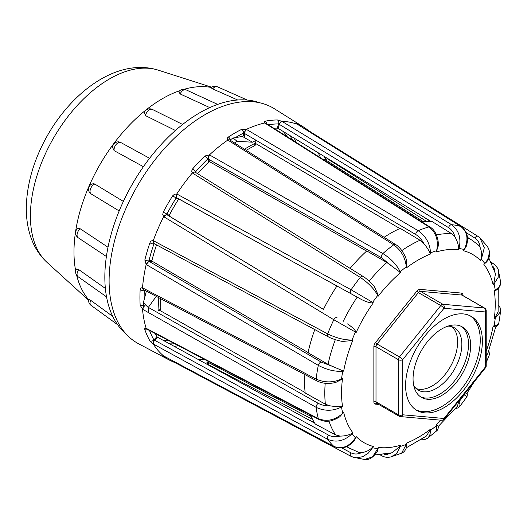 <?xml version="1.0" encoding="UTF-8"?>
<svg xmlns="http://www.w3.org/2000/svg" width="527" height="527" viewBox="0 0 527 527"><rect width="100%" height="100%" fill="white"/><g stroke="black" fill="none" stroke-linecap="round" stroke-linejoin="round"><path stroke-width="0.79" d="M413.721 385.474A36.014 20.79 120 0 0 418.109 390.013A36.014 20.79 120 0 0 454.399 369.387A36.014 20.79 120 0 0 454.116 327.642A36.014 20.79 120 0 0 447.99 326.121M420.46 396.752A40.724 23.511 120 0 0 460.091 372.675A40.724 23.511 120 0 0 461.125 326.312M441.857 328.894A40.724 23.511 120 0 0 415.256 364.783A40.724 23.511 120 0 0 421.495 397.417A40.724 23.511 120 0 0 462.219 373.906A40.724 23.511 120 0 0 462.219 326.878A40.724 23.511 120 0 0 441.857 328.894M415.796 409.749A54.301 31.35 120 0 0 469.01 377.819A54.301 31.35 120 0 0 470.051 315.778M443.991 319.046A54.301 31.35 120 0 0 408.517 366.891A54.301 31.35 120 0 0 416.844 410.401A54.301 31.35 120 0 0 471.145 379.051A54.301 31.35 120 0 0 471.138 316.358A54.301 31.35 120 0 0 443.991 319.046M384.137 237.295A121.678 70.249 120 0 1 400.217 228.343L420.045 240.24L423.734 243.408C426.758 247.064 428.846 250.285 430.019 253.085L430.519 253.994A108.654 62.733 120 0 0 406.271 267.993L406.679 266.557L406.383 260.035C406.139 257.413 401.192 247.492 395.54 244.495L230.042 140.116M406.271 267.993L406.271 266.846C405.421 257.723 401.231 250.378 393.702 244.805L228.25 140.347A3.524 2.273 176.2 0 1 227.855 140.044L227.862 140.044C226.926 138.99 227.091 137.995 228.362 137.046A3.017 1.614 56.6 0 1 230.411 139.767M228.362 137.046A134.477 77.64 -60 0 1 241.682 129.352A3.017 1.858 63.6 0 1 243.599 133.094A131.46 75.901 120 0 0 235.286 137.646M176.993 363.656L176.736 363.525A3.017 1.238 -62.9 0 1 176.664 363.492L172.81 361.693A3.017 2.457 -66.9 0 1 172.658 361.621A134.477 77.64 -60 0 1 169.226 359.987L138.673 343.815A135.742 78.371 -60 0 1 137.218 186.268A135.742 78.371 -60 0 1 274.389 108.753L303.671 127.119A134.477 77.64 -60 0 1 306.8 129.273A3.017 2.457 126.9 0 1 306.938 129.372L306.938 129.372A3.017 2.457 126.9 0 1 307.761 130.755M174.417 361.713A3.017 2.457 -66.9 0 1 172.81 361.693L169.226 359.987A134.477 77.64 -60 0 1 163.238 356.186L162.751 355.659L163.686 355.988A3.524 0.329 32 0 1 164.101 356.199L333.802 446.362C342.01 449.564 349.236 446.705 355.475 437.785L356.173 436.573A108.654 62.733 120 0 0 373.32 446.474L372.246 447.469C369.598 450.275 366.034 452.008 361.548 452.66L358.373 452.219L346.502 446.712M149.931 340.877A134.477 77.64 -60 0 1 144.833 329.606C144.497 328.413 144.945 327.992 146.177 328.354A3.524 1.41 45.8 0 1 146.611 328.552L318.308 418.616A3.017 1.752 117.7 0 0 318.914 419.439C323.446 421.093 326.338 421.679 327.596 421.185C330.363 421.396 334.381 419.966 339.651 416.89L343.663 412.345A108.654 62.733 120 0 0 352.938 432.851L352.023 433.813C344.342 441.033 336.226 442.864 327.669 439.307L153.713 344.25A3.524 0.889 38.7 0 1 153.245 343.973L149.931 340.877A3.017 2.339 -29.9 0 0 153.91 339.869L328.677 435.19C332.03 436.923 335.857 437.226 340.152 436.106L335.613 434.9L315.324 424.064A121.678 70.249 120 0 1 310.541 415.045M144.978 305.502A3.017 1.298 -53.5 0 0 142.514 309.184L140.162 305.186A134.477 77.64 -60 0 1 140.162 289.804C140.353 288.229 141.131 287.59 142.514 287.867A3.524 2.273 63.8 0 1 142.969 288.058L316.154 379.111A3.017 1.719 117.7 0 0 316.813 380.863C322.241 383.597 328.538 384.137 335.692 382.477L341.483 379.473L342.524 378.406A108.654 62.733 120 0 0 342.524 406.403L341.536 406.976C333.209 411.198 324.744 411.33 316.154 407.364L142.969 309.487A3.524 1.877 54.1 0 1 142.514 309.184L142.514 309.184A134.385 77.588 -60 0 0 146.177 328.354L146.177 328.354A3.017 2.095 110.8 0 0 147.086 329.243A3.017 2.095 110.8 0 0 147.092 329.25A3.017 2.095 110.8 0 0 147.138 329.263M342.721 341.43L351.805 340.58L352.938 339.935A108.654 62.733 120 0 0 343.663 371.153L342.748 371.245C334.935 371.779 326.786 369.822 318.308 365.376L146.611 264.778A3.524 2.589 76 0 1 146.177 264.468L146.177 264.462A134.385 77.588 -60 0 0 142.514 287.867L142.514 287.867A3.017 1.956 107.3 0 0 143.634 289.718L316.813 380.863M149.365 261.511A3.017 1.423 -49.7 0 0 146.177 264.462L144.833 259.989A3.017 1.1 13.9 0 0 148.93 260.793L149.365 261.511L321.167 362.049L332.544 366.417L328.051 364.335L308.012 352.715A121.678 70.249 120 0 1 314.784 329.579M144.833 259.989A134.477 77.64 -60 0 1 149.931 242.835C150.63 241.135 151.73 240.424 153.245 240.694L153.245 240.687A3.524 2.806 91.3 0 1 153.713 240.885L327.669 333.868C336.193 338.044 344.309 340.099 352.023 340.027A3.017 2.273 84.3 0 1 351.805 340.58M357.201 297.129L361.548 299.54C365.824 301.681 369.387 302.808 372.246 302.9L373.32 302.781A108.654 62.733 120 0 0 356.173 332.471L333.802 319.737L164.101 216.933A3.524 2.918 110 0 1 163.686 216.617L162.751 214.614L163.238 212.164L166.914 214.041L167.237 214.924L323.446 309.382A121.678 70.249 120 0 1 336.957 285.983L357.201 297.129A120.716 69.696 120 0 0 343.222 321.338M163.238 212.164A134.477 77.64 -60 0 1 172.658 195.846L174.509 194.213L176.743 194.008A3.524 2.918 130 0 1 177.224 194.206L351.101 289.771L372.615 302.373A3.017 2.464 120 0 1 372.246 302.9M350.119 268.375A121.678 70.249 120 0 1 366.766 250.944L386.851 262.492L400.56 272.604A108.654 62.733 120 0 0 378.162 296.246L377.78 295.41C374.012 288.717 368.182 282.716 360.277 277.4L192.77 173.238A3.524 2.806 148.7 0 1 192.368 172.928L191.67 171.064L192.566 168.989A3.017 0.784 40.9 0 1 195.589 171.835L195.945 172.632M192.566 168.989A134.477 77.64 -60 0 1 204.871 155.999L209.423 154.918A3.524 2.589 164 0 1 209.911 155.142L382.879 253.54C390.942 258.632 396.712 264.706 400.184 271.761A3.017 2.273 155.7 0 1 399.716 272.176M241.682 129.352L246.32 129.385A3.524 1.877 -174.1 0 1 246.807 129.629L418.168 230.681C425.875 236.103 429.992 243.494 430.519 252.848A3.017 1.739 180 0 1 430.019 253.085M422.008 221.972A121.678 70.249 120 0 1 432.212 221.603L451.738 233.757L455.051 237.091C457.35 241.089 458.516 244.897 458.543 248.527L458.628 249.791A108.654 62.733 120 0 0 436.231 252.011L436.613 250.733C438.695 240.503 436.158 232.565 428.985 226.92L265.14 123.259A3.524 1.41 -165.8 0 1 264.752 122.975L264.752 122.975C263.823 122.093 263.961 121.493 265.167 121.19A3.017 2.207 79.2 0 1 266.636 123.74M265.167 121.19A134.477 77.64 -60 0 1 277.472 119.972L281.813 121.289A3.524 0.889 -158.7 0 1 282.288 121.559L451.593 224.68C458.931 230.279 461.408 238.224 459.01 248.513A3.017 0.942 -163.4 0 1 458.543 248.527M467.456 237.703A120.716 69.696 120 0 1 471.988 240.193L478.121 244.811L480.09 247.341C481.744 251.32 482.034 255.272 480.947 259.198L480.617 260.628A108.654 62.733 120 0 0 463.47 250.733L464.175 249.515C468.78 239.686 467.64 231.999 460.763 226.458L297.834 124.576A3.524 0.329 -152 0 1 297.439 124.319L296.681 123.68L297.38 123.838A3.017 2.457 113.1 0 1 298.203 124.787M297.38 123.838A134.477 77.64 -60 0 1 303.671 127.119L310.423 131.809A3.017 1.238 122.9 0 1 310.489 131.862L310.732 132.013M198.593 359.697A126.849 73.233 120 0 0 204.239 359.262M155.228 333.519A126.849 73.233 120 0 0 156.934 336.681L157.553 337.24L154.76 340.185A3.017 1.673 -61.3 0 0 153.713 344.25M156.532 244.877A126.849 73.233 120 0 0 151.947 260.496L152.244 261.28L149.451 261.557A3.017 1.66 -59.7 0 0 146.611 264.778M177.224 194.206A3.017 1.673 118.8 0 0 177.052 197.928L179.187 199.166L178.436 199.43A126.849 73.233 120 0 0 169.226 215.378L169.378 216.156L167.237 214.924A3.017 1.673 -58.8 0 0 164.101 216.933M209.911 155.142A3.017 1.66 119.7 0 0 208.54 159.207L209.7 161.769L208.87 161.908A126.849 73.233 120 0 0 197.638 173.686M282.288 121.559A3.017 1.673 121.3 0 0 279.29 124.491L278.137 128.39L277.34 128.127A126.849 73.233 120 0 0 273.75 128.232M320.548 157.804A126.849 73.233 120 0 0 318.097 152.698M451.896 326.714A35.882 20.718 -60 0 1 450.203 366.963A35.882 20.718 -60 0 1 416.192 388.557M314.777 423.221L157.553 337.24M305.113 392.543L158.904 309.909M308.354 352.682L152.244 261.28M323.71 309.533L169.378 216.156M179.187 199.166L337.221 286.135M209.7 161.769L366.911 251.26M255.14 143.219L399.809 228.527M278.137 128.39L431.211 221.557M498.246 288.724L498.107 311.912L494.267 318.795A108.654 62.733 120 0 0 494.267 290.799L497.218 289.758C499.945 286.793 501.065 284.125 500.584 281.754L500.222 284.817L499.161 286.774L495.255 290.225A3.017 1.739 60 0 1 495.209 290.726M486.204 351.173A108.654 62.733 120 0 0 493.127 326.048L496.935 325.212L498.766 323.328L500.597 311.615L495.255 318.222A3.017 1.739 -120 0 0 495.209 317.669M304.876 374.585A121.678 70.249 120 0 0 305.159 392.99L325.376 404.209L329.968 405.816C325.502 405.974 321.595 405.144 318.249 403.333L148.35 307.399M341.832 447.963L350.863 452.765C354.197 454.432 357.761 454.399 361.548 452.66M384.084 454.333L386.983 454.445L390.435 453.26M400.56 272.604L400.184 271.761A110.044 63.53 -60 0 1 406.271 266.846A3.017 1.739 -0 0 0 406.679 266.557M436.231 252.011L438.168 246.267C439.011 240.279 436.112 230.358 429.999 227.032L265.977 123.318A3.017 2.095 -50.8 0 1 265.983 123.325A3.017 2.095 -50.8 0 1 266.016 123.351M430.519 253.994L430.519 252.848A110.044 63.53 -60 0 1 436.613 250.733A3.017 0.942 16.6 0 0 436.982 250.661M463.47 250.733L466.118 246.741C469.076 238.178 467.377 231.452 461.02 226.577L297.696 124.464A3.017 2.174 -56.2 0 1 297.709 124.471A3.017 2.174 -56.2 0 1 297.86 124.589M458.628 249.791L459.01 248.513A110.044 63.53 -60 0 1 464.175 249.515L464.445 249.673M488.799 257.881L495.459 273.75L493.825 283.48L493.127 284.863A108.654 62.733 120 0 0 483.852 264.35L486.783 260.806L488.265 258.039L489.399 252.413L489.01 249.758L487.455 246.498L479.992 237.94L477.91 236.327A3.017 1.7 122 0 1 478.061 236.445L479.992 237.934L484.306 247.73L481.316 259.416L480.947 259.198M483.852 264.35L486.783 261.807C490.288 256.926 490.512 251.82 487.455 246.498M480.617 260.628L481.316 259.416A110.044 63.53 -60 0 1 484.768 263.388A3.017 0.942 43.4 0 1 484.893 263.744M491.105 262.202L493.048 263.434C496.625 266.398 498.423 268.829 498.463 270.72L498.12 277.446L494.043 283.895A3.017 0.942 -136.6 0 0 493.825 283.48M493.127 326.048L495.63 326.911C496.974 326.47 498.022 325.271 498.766 323.328M494.267 318.795L495.255 318.222A110.044 63.53 -60 0 1 494.043 325.956A3.017 2.273 84.3 0 1 493.825 326.509M495.788 326.733L487.791 353.617L486.204 355.606M474.208 381.825L466.797 393.577L464.445 394.242A3.017 2.464 -60 0 1 464.175 394.828A110.044 63.53 -60 0 1 459.01 401.791A3.017 2.273 155.7 0 1 458.543 402.206L457.436 406.192L438.154 426.56M467.008 393.267L467.429 394.176L466.994 396.693L463.885 394.664M458.701 401.113L459.959 404.505L459.761 406.409L458.108 407.898L455.532 408.511M436.982 424.966A3.017 2.273 -24.3 0 1 436.613 425.441L436.692 430.842C437.891 429.894 438.398 428.392 438.233 426.336L436.231 424.597A108.654 62.733 120 0 0 441.139 420.217M406.679 444.063A3.017 1.739 -0 0 1 406.271 444.353L401.6 453.2C404.09 452.258 405.836 449.953 406.844 446.29L406.271 443.207A108.654 62.733 120 0 0 430.519 429.209L426.475 435.981L406.469 447.693M430.519 429.209L430.519 430.355A3.017 1.739 180 0 1 430.019 430.585M436.231 424.597L436.613 425.441A110.044 63.53 -60 0 1 430.519 430.355L430.078 434.228L428.589 437.199L427.469 438.28L424.551 439.67L420.809 439.841M378.155 448.622A3.017 0.942 16.6 0 1 377.78 448.688L372.477 456.922L364.5 459.458C368.959 460.341 373.268 457.594 377.424 451.224L378.162 447.41A108.654 62.733 120 0 0 400.56 445.196L399.716 446.481L392.108 452.765L375.033 454.933M400.56 445.196L400.184 446.468A3.017 0.942 -163.4 0 1 399.716 446.481M406.271 443.207L406.271 444.353A110.044 63.53 -60 0 1 400.184 446.468L397.496 452.153L395.553 454.314L390.988 456.876C387.727 457.699 384.723 457.35 381.963 455.842A3.017 1.726 -62.3 0 1 381.304 454.656M373.32 446.474L372.615 447.686L372.246 447.469M378.162 447.41L377.78 448.688A110.044 63.53 -60 0 1 372.615 447.686L368.34 453.115L362.78 456.665L356.739 457.811L353.821 457.41L351.101 456.349A3.017 1.7 -62 0 1 350.923 456.277A3.017 1.7 -62 0 1 350.863 452.765M328.677 435.19A3.017 1.673 -61.4 0 0 327.669 439.307A128.133 73.978 -60 0 0 333.802 446.362A3.017 1.785 118 0 0 334.032 446.527C341.371 449.571 348.044 447.68 354.039 440.862L355.745 437.944M352.938 432.851L351.805 433.405C348.874 435.144 344.987 436.046 340.152 436.106M356.173 436.573L355.475 437.785A110.044 63.53 -60 0 1 352.023 433.813A3.017 0.942 -136.6 0 0 351.805 433.405M318.249 403.333A3.017 1.66 -60.6 0 0 316.154 407.364A128.133 73.978 -60 0 0 318.308 418.616C326.753 422.002 334.902 420.236 342.748 413.306A3.017 0.942 43.4 0 1 342.873 413.662M342.524 406.403L341.483 406.422C338.709 406.824 334.869 406.62 329.968 405.816M343.663 412.345L342.748 413.306A110.044 63.53 -60 0 1 341.536 406.976A3.017 1.739 -120 0 0 341.483 406.422M321.167 362.049A3.017 1.66 -59.7 0 0 318.308 365.376A128.133 73.978 -60 0 0 316.154 379.111C324.711 382.846 333.169 382.8 341.536 378.979A3.017 1.739 60 0 1 341.483 379.473M343.663 371.153L332.544 366.417M342.524 378.406L341.536 378.979A110.044 63.53 -60 0 1 342.748 371.245A3.017 2.273 -95.7 0 0 342.873 370.633M356.173 332.471L355.745 331.483C354.394 329.204 351.641 326.674 347.484 323.901M352.938 339.935L352.023 340.027A110.044 63.53 -60 0 1 355.475 332.069A3.017 2.464 -60 0 0 355.745 331.483M378.162 296.246L378.155 294.942L374.44 286.76C373.32 285.107 367.266 278.823 362.886 276.306L195.398 172.309M373.32 302.781L372.615 302.373A110.044 63.53 -60 0 1 377.78 295.41A3.017 2.273 -24.3 0 0 378.155 294.942M327.82 159.042A3.017 1.317 127.4 0 0 327.728 158.956L327.952 159.114A3.017 1.726 122.3 0 0 325.567 159.879L325.251 158.996A131.46 75.901 120 0 0 324.322 156.486M455.051 237.091C453.866 232.796 451.692 229.634 448.523 227.611L278.592 123.917A131.46 75.901 120 0 0 268.309 124.794M246.807 129.629A3.017 1.66 120.5 0 0 244.442 133.423L243.599 133.094L243.599 135.847M390.902 265.338L381.429 257.677L208.54 159.207L207.618 159.141A131.46 75.901 120 0 0 195.589 171.835M361.548 299.54L177.052 197.928L176.123 198.093A131.46 75.901 120 0 0 166.914 214.041L169.226 215.378M206.749 364.157A3.017 2.207 -100.8 0 0 207.618 362.741L208.54 362.569L311.174 416.501M228.25 140.347A3.017 1.719 -57.8 0 1 230.009 140.09A3.017 1.956 -47.3 0 0 227.862 140.044A134.385 77.588 -60 0 0 209.423 154.918M265.977 123.318A3.017 2.095 -50.8 0 0 264.752 122.975A134.385 77.588 -60 0 0 246.32 129.385A3.017 1.298 113.5 0 0 244.363 133.364M265.14 123.259A3.017 1.752 -57.7 0 1 266.076 123.384M277.472 119.972A3.017 2.339 89.9 0 1 278.592 123.917L277.34 128.127M297.439 124.319A134.385 77.588 -60 0 0 281.813 121.289A3.017 1.232 118.1 0 0 279.218 124.431M310.95 132.152A3.017 1.7 121.9 0 0 310.844 132.073L310.423 131.809A3.017 1.238 122.9 0 0 309.547 131.869M480.09 247.341C479.695 243.178 477.943 240.075 474.84 238.033A3.017 1.7 122 0 1 477.91 236.327L310.844 132.073A3.017 1.7 121.9 0 0 309.771 132.007M326.042 157.533A3.017 2.207 160.8 0 1 325.251 158.996L324.197 160.109M326.694 157.929L327.728 158.956A3.017 1.317 127.4 0 0 325.502 159.813M312.597 419.426L209.074 365.02A3.017 1.726 -62.3 0 1 208.54 362.569L208.811 361.66M208.942 364.941A3.017 1.317 -67.4 0 1 208.824 364.908L208.824 364.908A3.017 1.317 -67.4 0 1 208.455 362.55M177.224 363.782A3.017 1.7 -61.9 0 1 177.105 363.722A3.017 1.7 -61.9 0 1 176.505 362.826M176.664 363.492A3.017 1.238 -62.9 0 1 176.657 363.492A3.017 1.238 -62.9 0 1 176.275 362.701M163.238 356.186A3.017 2.457 -53.1 0 0 164.47 356.423M154.668 340.152A3.017 1.232 -58.1 0 0 153.245 343.973A134.385 77.588 -60 0 0 163.686 355.988A3.017 2.174 116.2 0 0 163.937 356.147A3.017 2.174 116.2 0 0 163.943 356.147A3.017 2.174 116.2 0 0 164.128 356.226M164.101 356.199A3.017 1.785 118 0 0 164.279 356.318L334.032 446.527M144.833 329.606A3.017 2.207 -19.2 0 0 147.777 329.606M146.611 328.552A3.017 1.752 117.7 0 0 147.198 329.296L318.914 419.439M142.969 309.487A3.017 1.66 -60.5 0 1 145.07 305.548M140.162 305.186A3.017 1.858 -3.6 0 0 143.535 305.37M140.162 289.804A3.017 1.614 3.4 0 0 144.207 290.015M142.969 288.058A3.017 1.719 117.8 0 0 143.627 289.712L143.667 289.725M149.931 242.835A3.017 0.784 19.1 0 0 153.91 244.027A131.46 75.901 120 0 0 148.93 260.793L151.947 260.496M153.245 240.694A3.017 1.779 106.2 0 0 154.154 243.606M153.713 240.885A3.017 1.693 118.2 0 0 154.115 243.586L328.038 336.674A3.017 1.693 118.1 0 1 327.669 333.868A128.133 73.978 -60 0 1 333.802 319.737A3.017 1.667 -58.8 0 1 336.99 317.623M153.245 240.687A134.385 77.588 -60 0 1 163.686 216.617A3.017 1.594 -47.1 0 1 167.158 214.864M172.658 195.846L178.436 199.43M195.346 172.257A3.017 1.779 -46.2 0 0 192.368 172.928A134.385 77.588 -60 0 0 176.743 194.008A3.017 1.594 107.1 0 0 176.96 197.888M192.77 173.238A3.017 1.693 -58.2 0 1 195.306 172.237M204.871 155.999A3.017 1.1 46.1 0 1 207.618 159.141L208.87 161.908M209.423 154.925A3.017 1.423 109.7 0 0 208.455 159.161M75.704 270.983A125.097 72.225 -60 0 1 162.435 98.681A125.097 72.225 -60 0 1 179.826 90.637M183.956 89.326A125.097 72.225 -60 0 1 211.189 87.449M88.628 299.731A125.097 72.225 -60 0 1 76.639 275.206M180.148 93.958A6.034 3.709 114.7 0 1 186.117 89.867L186.117 89.867A6.034 6.034 0 0 0 178.818 91.658L180.148 93.958L209.772 107.6M212.697 88.918A6.034 3.551 113.9 0 1 217.282 86.738L217.282 86.738A6.034 6.034 0 0 0 210.905 87.68L212.697 88.918L237.684 99.998M112.745 316.404L90.637 300.291L88.688 299.376M105.367 288.434L78.747 269.593L76.665 269.001L76.092 269.593A6.034 6.034 0 0 0 78.187 276.807L106.546 296.866M108.009 247.249L80.203 228.777L78.951 228.29L77.759 228.474L76.731 229.364A6.034 6.034 0 0 0 78.332 237.855L106.401 256.497M123.371 201.419L94.801 184.061L93.444 183.633L91.131 184.358A6.034 6.034 0 0 0 89.379 192.283L90.651 193.626L119.188 210.958M149.589 158.298L120.308 142.25L118.516 141.829A6.034 6.034 0 0 0 112.521 147.303L114.102 150.63L143.416 166.697M145.531 115.63A6.034 3.827 116.4 0 1 152.455 109.471L152.455 109.471A6.034 6.034 0 0 0 144.299 112.33L145.531 115.63L175.432 130.479M126.118 334.039A134.24 77.502 -60 0 1 132.639 183.62A134.24 77.502 -60 0 1 259.646 102.758M229.976 140.057A132.62 76.567 -60 0 1 233.151 138.008L242.42 136.44A128.094 73.958 -60 0 1 244.442 135.432M246.274 150.34A123.983 71.58 -60 0 1 254.791 145.676L254.791 143.456L255.674 141.783M255.681 143.535L255.681 144.609L254.791 145.676M287.314 136.803A122.62 70.796 120 0 0 283.216 131.48M162.777 340.099A122.62 70.796 120 0 0 169.437 340.982M157.922 311.095L158.937 309.487L160.86 308.381L160.373 309.678L159.444 310.219M160.86 308.381A123.983 71.58 -60 0 1 160.636 298.671M158.937 309.487A126.697 73.148 -60 0 1 158.779 297.689M148.502 311.437A133.41 77.028 -60 0 1 148.232 307.537L156.249 296.358M143.627 306.786A132.62 76.567 -60 0 1 143.397 302.564L148.232 307.537M143.397 302.564L146.361 291.148M244.495 149.22A126.697 73.148 -60 0 1 254.791 143.456M233.58 143.654A133.41 77.028 -60 0 1 237.091 141.322L252.393 142.198A128.094 73.958 -60 0 1 255.503 140.676M233.151 138.008L237.091 141.322M242.42 136.44L252.393 142.198M120.308 142.25A6.034 3.893 118.7 0 0 115.795 144.925A6.034 3.893 118.7 0 0 114.102 150.63M94.801 184.061A6.034 3.893 121.3 0 0 90.71 188.376A6.034 3.893 121.3 0 0 90.651 193.626M80.203 228.777A6.034 3.827 123.6 0 0 78.332 237.855M78.747 269.593A6.034 3.709 125.3 0 0 78.187 276.807M90.651 300.304A6.034 3.551 126.1 0 0 91.059 305.364L117.607 324.704M418.398 292.597L416.798 291.22A4.526 2.615 -60 0 1 419.993 289.376A1.509 1.192 -84.9 0 0 420.526 291.365A3.017 1.739 120 0 0 418.398 292.597L377.068 344.006L399.466 356.937L440.789 305.528L418.398 292.597M420.045 240.24A120.716 69.696 120 0 0 401.831 250.562M402.668 359.684L402.668 414.789L443.991 418.484L485.321 367.069L485.321 311.964L443.991 308.275L402.668 359.684A3.017 1.739 180 0 1 398.399 359.684L376.001 346.759L376.001 401.857L398.399 414.789L398.399 359.684A3.017 1.739 120 0 1 399.466 356.937A3.017 0.639 38.8 0 1 402.668 359.684M494.267 290.799L495.255 290.225A110.044 63.53 -60 0 0 494.043 283.895L493.127 284.863M378.669 404.42L375.468 404.137A4.526 2.615 -60 0 1 373.867 401.857L373.867 346.759A4.526 2.615 -60 0 1 375.468 342.636L416.798 291.22M419.993 289.376L461.323 293.065A4.526 2.615 -60 0 1 462.923 295.344L462.923 295.555M495.044 272.334L494.715 269.521L492.811 266.023M423.589 221.795L325.567 159.879L324.915 160.564M474.84 238.033L466.164 232.618M423.734 243.408C421.626 239.449 418.952 236.485 415.724 234.502L244.442 133.423L244.442 136.915M381.429 257.677A3.017 1.66 119.7 0 1 382.879 253.54A128.133 73.978 -60 0 1 393.702 244.805A3.017 1.719 -57.7 0 1 395.54 244.495M429.999 227.032A3.017 1.752 -57.7 0 0 428.985 226.92A128.133 73.978 -60 0 0 418.168 230.681A3.017 1.66 120.6 0 0 415.724 234.502M461.02 226.577A3.017 1.785 -58 0 0 460.763 226.458A128.133 73.978 -60 0 0 451.593 224.68A3.017 1.673 121.4 0 0 448.523 227.611M493.048 263.434A3.017 1.726 122.3 0 0 491.698 263.447M362.886 276.306A3.017 1.693 -58.1 0 0 360.277 277.4A128.133 73.978 -60 0 0 351.101 289.771A3.017 1.667 118.8 0 0 350.863 293.585M154.78 243.942L153.91 244.027M144.352 290.094A131.46 75.901 120 0 0 144.148 299.665M149.53 330.528A131.46 75.901 120 0 0 153.91 339.869L156.934 336.681M204.983 363.195A131.46 75.901 120 0 0 207.618 362.741L208.053 361.265M451.738 233.757A120.716 69.696 120 0 0 436.435 234.897M386.851 262.492A120.716 69.696 120 0 0 369.124 281.115M335.317 339.671A120.716 69.696 120 0 0 328.051 364.335M325.212 383.274A120.716 69.696 120 0 0 325.376 404.209M328.947 421.073A120.716 69.696 120 0 0 335.613 434.9M346.891 446.534A120.716 69.696 120 0 0 351.311 449.221M484.254 307.985L461.856 295.054L420.526 291.365L442.924 304.296L484.254 307.985A3.017 2.378 -84.9 0 1 485.321 311.964A3.017 1.739 180 0 0 486.204 310.732A3.017 3.017 0 0 0 484.695 308.124A3.017 1.739 120 0 0 484.254 307.985M442.924 304.296A3.017 2.378 95.1 0 1 443.991 308.275A3.017 0.639 -141.2 0 0 440.789 305.528A3.017 1.739 120 0 1 442.924 304.296M373.867 401.857A1.509 0.87 0 0 1 376.001 401.857A3.017 1.739 120 0 0 376.627 403.241L399.025 416.172A3.017 1.739 120 0 1 398.399 414.789A3.017 1.739 0 0 0 402.668 414.789A3.017 2.378 95.1 0 1 400.263 416.567L441.593 420.256A3.017 2.378 -84.9 0 0 443.991 418.484A3.017 0.639 38.8 0 1 444.208 419.143L485.538 367.727A3.017 0.639 -141.2 0 0 485.321 367.069A3.017 1.739 0 0 0 486.204 365.837L486.204 310.732M375.468 342.636L377.068 344.006A3.017 1.739 120 0 0 376.001 346.759A1.509 0.87 0 0 0 373.867 346.759M484.695 308.124L462.298 295.192A3.017 1.739 120 0 0 461.856 295.054A1.509 1.192 -84.9 0 1 461.323 293.065M376.64 403.247A1.509 1.192 -84.9 0 0 375.468 404.137M158.067 70.098C118.226 57.687 72.542 90.644 46.903 136.453C34.103 159.398 27.252 182.428 26.35 205.543C26.027 216.281 27.358 226.34 30.335 235.734C33.682 246.254 39.248 255.14 47.041 262.406A111.902 64.604 -60 0 1 38.458 171.143A111.902 64.604 -60 0 1 109.53 78.912A111.902 64.604 -60 0 1 158.067 70.098L211.558 87.192M292.452 140.05A125.696 72.574 120 0 0 289.903 135.544M169.635 343.854A125.696 72.574 120 0 0 174.812 343.808M306.306 418.59L314.402 422.614M500.597 311.622L500.13 307.761L498.621 305.074M422.957 216.531L430.493 221.531M486.204 362.569L489.524 354.427L488.852 350.811M176.657 363.492L350.923 456.277L353.36 457.278L364.5 459.458M342.866 341.45C340.831 341.312 332.26 339.151 328.038 336.674M466.994 396.693L459.597 406.666M436.692 430.842L427.469 438.28M401.6 453.2L390.988 456.876M498.463 270.726L500.584 281.754M327.952 159.114L426.83 221.564M381.963 455.842L379.927 454.768M209.074 365.02L207.421 364.526M163.759 356.041L164.279 356.318M471.988 240.193L467.409 237.282M399.025 416.172A3.017 3.017 0 0 0 400.263 416.567M485.538 367.727A3.017 3.017 0 0 0 486.204 365.837M441.593 420.256A3.017 3.017 0 0 0 444.208 419.143M47.041 262.406L88.589 300.179M217.282 86.738L247.301 100.058M186.117 89.867L217.664 104.399M152.455 109.471L182.632 124.458M88.681 299.376A6.034 6.034 0 0 0 91.059 305.364M174.141 346.318L178.548 345.771M296.016 142.303L294.283 138.212"/></g></svg>
